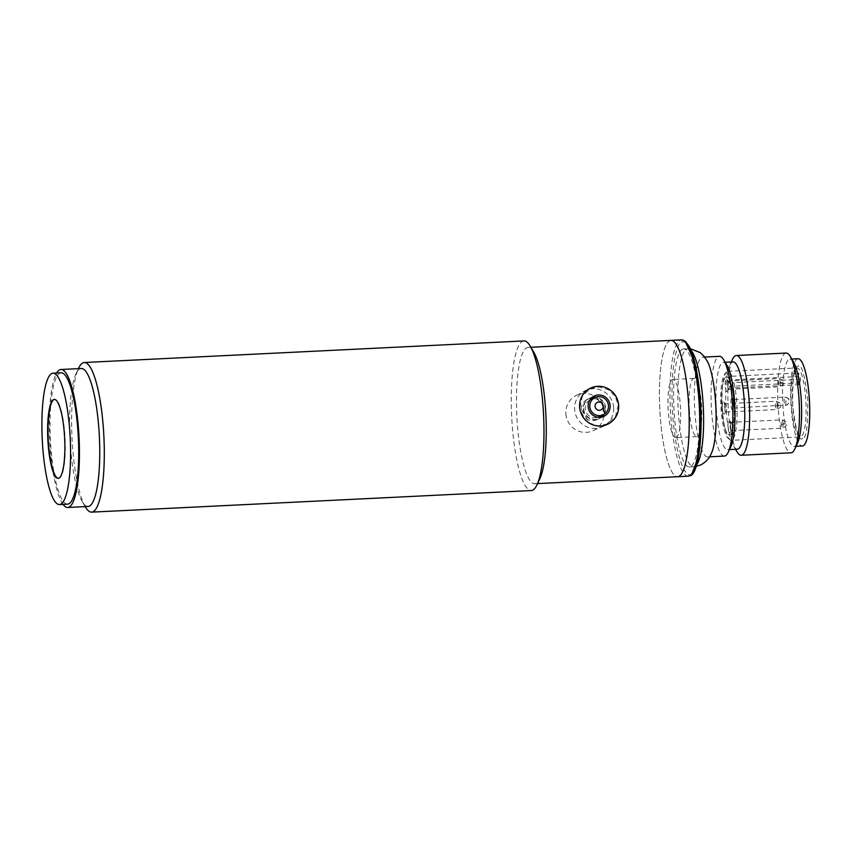 <?xml version="1.0" encoding="UTF-8"?>
<svg xmlns="http://www.w3.org/2000/svg" width="852" height="852" viewBox="0 0 852 852"><rect width="100%" height="100%" fill="white"/><g stroke="black" fill="none" stroke-linecap="round" stroke-linejoin="round"><path stroke-width="0.64" stroke-dasharray="4.26 3.19" d="M85.338 506.897A74.901 15.954 87.2 0 1 72.409 444.755A74.901 15.954 87.2 0 1 78.533 368.341M523.948 340.928A74.901 15.954 -92.8 0 0 522.553 341.301A74.901 15.954 -92.8 0 0 512.073 423.178A74.901 15.954 -92.8 0 0 531.297 490.56M88.054 506.482A69.076 14.718 87.2 0 1 82.261 501.647A69.076 14.718 87.2 0 1 70.333 444.339A69.076 14.718 87.2 0 1 75.988 373.868A69.076 14.718 87.2 0 1 81.281 368.49M533.757 352.174A68.245 14.537 -92.8 0 0 528.027 347.392A68.245 14.537 -92.8 0 0 526.749 347.733A68.245 14.537 -92.8 0 0 517.207 422.336A68.245 14.537 -92.8 0 0 534.726 483.723A68.245 14.537 -92.8 0 0 536.004 483.393A68.245 14.537 -92.8 0 0 539.955 478.409M63.08 504.373A69.076 14.718 87.2 0 1 50.034 445.34A69.076 14.718 87.2 0 1 56.637 373.038M580.052 407.096L582.395 396.159L590.202 388.757L599.212 387L608.307 389.705L615.229 396.233L618.232 405.222L615.527 416.33L607.071 424.04L597.912 425.872L589.169 422.986L580.052 407.096M670.971 340.385A68.245 14.537 -92.8 0 0 660.162 415.318A68.245 14.537 -92.8 0 0 677.67 476.705A68.245 14.537 87.2 0 1 659.97 412.293A68.245 14.537 87.2 0 1 669.693 340.715M565.888 413.87A19.553 19.032 64.4 0 0 593.418 430.569A19.553 19.032 64.4 0 0 604.068 411.995A19.553 19.032 64.4 0 0 576.538 395.285A19.553 19.032 64.4 0 0 565.888 413.87M689.396 410.398A29.128 6.209 87.2 0 1 694.007 378.416A29.128 6.209 87.2 0 1 701.484 404.615A29.128 6.209 87.2 0 1 696.861 436.597A29.128 6.209 87.2 0 1 689.396 410.398M733.966 403.017A29.128 6.209 -92.8 0 0 726.5 376.818A29.128 6.209 -92.8 0 0 721.878 408.8A29.128 6.209 -92.8 0 0 729.355 435.01A29.128 6.209 -92.8 0 0 733.966 403.017M728.268 380.993A4.164 0.884 -92.8 0 0 727.683 385.541A4.164 0.884 -92.8 0 0 728.748 389.289A4.164 0.884 -92.8 0 0 728.822 389.268A4.164 0.884 -92.8 0 0 728.939 389.183A4.164 0.884 -92.8 0 0 729.408 384.721A4.164 0.884 -92.8 0 0 728.535 381.068A4.164 0.884 -92.8 0 0 728.343 380.972A4.164 0.884 -92.8 0 0 728.268 380.993M727.81 384.614A6.241 1.331 -92.8 0 0 726.5 379.129A6.241 1.331 -92.8 0 0 725.222 385.849A6.241 1.331 -92.8 0 0 727.107 391.302A6.241 1.331 -92.8 0 0 727.81 384.614M725.35 403.742A4.164 0.884 -92.8 0 0 724.775 408.289A4.164 0.884 -92.8 0 0 725.84 412.038A4.164 0.884 -92.8 0 0 725.915 412.017A4.164 0.884 -92.8 0 0 726.032 411.921A4.164 0.884 -92.8 0 0 726.5 407.469A4.164 0.884 -92.8 0 0 725.627 403.816A4.164 0.884 -92.8 0 0 725.435 403.72A4.164 0.884 -92.8 0 0 725.35 403.742M724.903 407.362A6.241 1.331 -92.8 0 0 723.593 401.878A6.241 1.331 -92.8 0 0 722.315 408.598A6.241 1.331 -92.8 0 0 724.189 414.051A6.241 1.331 -92.8 0 0 724.903 407.362M735.138 403.337A4.164 0.884 -92.8 0 0 734.264 399.684A4.164 0.884 -92.8 0 0 734.073 399.588A4.164 0.884 -92.8 0 0 733.412 404.157A4.164 0.884 -92.8 0 0 734.477 407.906A4.164 0.884 -92.8 0 0 734.669 407.799A4.164 0.884 -92.8 0 0 735.138 403.337M733.54 403.23A6.241 1.331 -92.8 0 0 732.23 397.746A6.241 1.331 -92.8 0 0 730.952 404.466A6.241 1.331 -92.8 0 0 732.827 409.918A6.241 1.331 -92.8 0 0 733.54 403.23M731.08 422.358A4.164 0.884 -92.8 0 0 730.505 426.905A4.164 0.884 -92.8 0 0 731.57 430.643A4.164 0.884 -92.8 0 0 731.644 430.633A4.164 0.884 -92.8 0 0 731.761 430.537A4.164 0.884 -92.8 0 0 732.23 426.075A4.164 0.884 -92.8 0 0 731.357 422.422A4.164 0.884 -92.8 0 0 731.165 422.336A4.164 0.884 -92.8 0 0 731.08 422.358M730.633 425.968A6.241 1.331 -92.8 0 0 729.323 420.494A6.241 1.331 -92.8 0 0 728.034 427.214A6.241 1.331 -92.8 0 0 729.919 432.667A6.241 1.331 -92.8 0 0 730.633 425.968M712.038 451.762A49.938 10.639 87.2 0 1 708.619 456.661A49.938 10.639 87.2 0 1 707.682 456.906A49.938 10.639 87.2 0 1 694.731 409.769A49.938 10.639 87.2 0 1 701.846 357.393A49.938 10.639 87.2 0 1 702.783 357.148A49.938 10.639 87.2 0 1 707.618 361.834M786.119 353.058A49.938 10.639 -92.8 0 0 785.182 353.303A49.938 10.639 -92.8 0 0 778.068 405.68A49.938 10.639 -92.8 0 0 791.018 452.806M737.374 449.196A43.697 9.308 87.2 0 1 733.71 446.139A43.697 9.308 87.2 0 1 725.936 406.01A43.697 9.308 87.2 0 1 729.738 365.316A43.697 9.308 87.2 0 1 732.273 362.121A43.697 9.308 87.2 0 1 733.093 361.908M793.617 362.175A43.697 9.308 -92.8 0 0 789.942 359.118A43.697 9.308 -92.8 0 0 789.122 359.331A43.697 9.308 -92.8 0 0 782.892 405.158A43.697 9.308 -92.8 0 0 794.234 446.405A43.697 9.308 -92.8 0 0 795.044 446.192A43.697 9.308 -92.8 0 0 797.578 442.997M730.984 446.267A43.697 9.308 87.2 0 1 728.449 449.462A43.697 9.308 87.2 0 1 727.629 449.675A43.697 9.308 87.2 0 1 716.298 408.427A43.697 9.308 87.2 0 1 722.528 362.601A43.697 9.308 87.2 0 1 723.348 362.388A43.697 9.308 87.2 0 1 727.012 365.444M798.068 358.724A43.697 9.308 -92.8 0 0 797.248 358.937A43.697 9.308 -92.8 0 0 791.018 404.764A43.697 9.308 -92.8 0 0 802.35 446.001M724.424 456.076A49.938 10.639 87.2 0 1 711.463 408.949A49.938 10.639 87.2 0 1 718.587 356.573A49.938 10.639 87.2 0 1 719.525 356.328M800.497 379.3L733.902 382.569A34.538 7.359 87.2 0 1 737.001 418.172A34.538 7.359 87.2 0 1 731.889 440.164A34.538 7.359 87.2 0 1 731.24 440.335A34.538 7.359 87.2 0 1 729.6 439.579A34.538 7.359 87.2 0 1 722.198 406.191A34.538 7.359 87.2 0 1 726.298 372.239A34.538 7.359 87.2 0 1 727.203 371.504A34.538 7.359 87.2 0 1 727.853 371.334A34.538 7.359 87.2 0 1 731.953 376.254L730.164 377.638L729.876 379.917L798.1 376.563A4.995 1.065 -92.8 0 0 798.207 381.888A4.995 1.065 -92.8 0 0 799.314 384.71A4.995 1.065 -92.8 0 0 799.41 384.689A4.995 1.065 -92.8 0 0 800.039 382.889L800.497 379.3A34.538 7.359 -92.8 0 0 798.558 372.984L798.1 376.563M682.495 349.213A59.086 12.588 87.2 0 1 683.602 348.926A59.086 12.588 87.2 0 1 698.928 404.7A59.086 12.588 87.2 0 1 690.503 466.672A59.086 12.588 87.2 0 1 689.396 466.96A59.086 12.588 87.2 0 1 674.07 411.186A59.086 12.588 87.2 0 1 682.495 349.213M800.039 382.889L731.815 386.233L732.113 383.954A32.877 6.997 87.2 0 1 735.02 417.768A32.877 6.997 87.2 0 1 730.153 438.588A32.877 6.997 87.2 0 1 727.97 438.034A32.877 6.997 87.2 0 1 720.93 406.255A32.877 6.997 87.2 0 1 724.828 373.943A32.877 6.997 87.2 0 1 725.702 373.24A32.877 6.997 87.2 0 1 730.164 377.638M731.815 386.233A4.995 1.065 87.2 0 1 731.719 386.829A4.995 1.065 87.2 0 1 731.186 388.033A4.995 1.065 87.2 0 1 731.091 388.065A4.995 1.065 87.2 0 1 730.047 385.605A4.995 1.065 87.2 0 1 729.802 380.61A4.995 1.065 87.2 0 1 729.876 379.917M676.296 437.491A29.128 6.209 87.2 0 1 675.753 437.64A29.128 6.209 87.2 0 1 668.192 410.142A29.128 6.209 87.2 0 1 672.345 379.587A29.128 6.209 87.2 0 1 672.888 379.449A29.128 6.209 87.2 0 1 680.45 406.947A29.128 6.209 87.2 0 1 676.296 437.491M725.947 376.957A29.128 6.209 -92.8 0 0 721.793 407.512A29.128 6.209 -92.8 0 0 729.355 435.01A29.128 6.209 -92.8 0 0 729.898 434.861A29.128 6.209 -92.8 0 0 734.2 416.649A29.128 6.209 -92.8 0 0 731.719 386.829A29.128 6.209 -92.8 0 0 729.802 380.61A29.128 6.209 -92.8 0 0 726.5 376.818A29.128 6.209 -92.8 0 0 725.947 376.957M737.012 451.762A49.938 10.639 87.2 0 1 728.13 405.903A49.938 10.639 87.2 0 1 732.475 359.395M731.953 376.254L798.558 372.984M732.113 383.954L733.902 382.569M598.786 416.937A9.574 9.319 64.4 0 0 603.993 407.842A9.574 9.319 64.4 0 0 590.521 399.673M589.808 400.046A9.574 9.319 64.4 0 0 598.04 417.256M603.195 408.917A11.236 10.938 64.4 0 0 587.39 399.322A11.236 10.938 64.4 0 0 581.266 409.993A11.236 10.938 64.4 0 0 597.082 419.599A11.236 10.938 64.4 0 0 603.195 408.917M603.983 414.413A11.236 10.938 64.4 0 0 595.75 397.202M592.172 397.362A11.236 10.938 64.4 0 0 583.684 408.843A11.236 10.938 64.4 0 0 601.618 417.097M613.621 407.597A19.979 19.436 64.4 0 0 585.516 390.535A19.979 19.436 64.4 0 0 574.642 409.503A19.979 19.436 64.4 0 0 602.747 426.564A19.979 19.436 64.4 0 0 613.621 407.597M605.101 408.012A11.236 10.938 -115.6 0 1 598.977 418.683A11.236 10.938 -115.6 0 1 583.173 409.088A11.236 10.938 -115.6 0 1 589.286 398.416A11.236 10.938 -115.6 0 1 605.101 408.012M61.142 372.814A65.753 14.005 -92.8 0 0 50.726 445.01A65.753 14.005 -92.8 0 0 67.596 504.15M58.383 478.345A39.533 8.424 -92.8 0 0 58.586 478.345A39.533 8.424 -92.8 0 0 64.858 434.935A39.533 8.424 -92.8 0 0 54.709 399.375A39.533 8.424 -92.8 0 0 54.507 399.396M778.44 383.049L783.371 382.442L780.166 382.228A4.164 0.884 -92.8 0 0 779.101 378.48A4.164 0.884 -92.8 0 0 779.026 378.501A4.164 0.884 -92.8 0 0 778.44 383.049A4.164 0.884 -92.8 0 0 779.516 386.797A4.164 0.884 -92.8 0 0 779.591 386.776A4.164 0.884 -92.8 0 0 780.166 382.228M775.533 405.797L780.464 405.19L777.258 404.977A4.164 0.884 -92.8 0 0 776.193 401.228A4.164 0.884 -92.8 0 0 776.119 401.249A4.164 0.884 -92.8 0 0 775.533 405.797A4.164 0.884 -92.8 0 0 776.598 409.546A4.164 0.884 -92.8 0 0 776.683 409.524A4.164 0.884 -92.8 0 0 777.258 404.977M785.32 405.392A4.164 4.047 -115.6 0 0 789.09 401.058A4.164 4.047 64.4 0 0 784.756 397.117A4.164 0.884 -92.8 0 0 784.17 401.665A4.164 0.884 -92.8 0 0 785.235 405.414A4.164 0.884 -92.8 0 0 785.32 405.392A4.164 0.884 -92.8 0 0 785.895 400.845A4.164 0.884 -92.8 0 0 784.83 397.096A4.164 0.884 -92.8 0 0 784.756 397.117M781.263 424.413L786.183 423.806L782.988 423.582A4.164 0.884 -92.8 0 0 781.923 419.844A4.164 0.884 -92.8 0 0 781.848 419.866A4.164 0.884 -92.8 0 0 781.263 424.413A4.164 0.884 -92.8 0 0 782.328 428.162A4.164 0.884 -92.8 0 0 782.413 428.141A4.164 0.884 -92.8 0 0 782.988 423.582M802.659 438.343C799.251 442.092 795.928 431.293 792.701 405.957C792.381 379.225 794.064 366.03 797.76 366.381C801.168 362.632 804.49 373.432 807.728 398.768C808.037 425.499 806.354 438.695 802.659 438.343M796.247 368.117A34.538 7.359 -92.8 0 0 791.316 404.338A34.538 7.359 -92.8 0 0 800.273 436.938A34.538 7.359 -92.8 0 0 800.923 436.767A34.538 7.359 -92.8 0 0 805.854 400.546A34.538 7.359 -92.8 0 0 796.897 367.947A34.538 7.359 -92.8 0 0 796.247 368.117M696.702 464.691A59.086 12.588 87.2 0 1 694.731 466.47A59.086 12.588 87.2 0 1 693.624 466.758A59.086 12.588 87.2 0 1 678.298 410.983A59.086 12.588 87.2 0 1 686.723 349.011A59.086 12.588 87.2 0 1 687.83 348.713A59.086 12.588 87.2 0 1 691.089 350.47M688.224 476.193A68.245 14.537 87.2 0 1 670.524 411.772A68.245 14.537 87.2 0 1 680.258 340.193A68.245 14.537 87.2 0 1 681.536 339.863M685.594 342.227L681.994 341.769C677.766 341.045 669.534 365.487 672.686 414.551C676.211 463.445 687.149 478.717 691.015 474.117L692.037 473.435M75.988 373.868L78.405 368.628M528.027 347.392L530.871 347.254M593.418 430.569L607.071 424.04M82.261 501.647L85.179 506.62M534.726 483.723L537.569 483.585M576.538 395.285L590.202 388.757M728.748 389.289L779.516 386.797C786.194 383.56 782.317 383.144 783.457 382.356C782.317 381.845 785.959 381.046 779.101 378.48L728.343 380.972M725.84 412.038L776.598 409.546C783.276 406.308 779.41 405.893 780.549 405.105C779.41 404.583 783.052 403.795 776.193 401.228L725.435 403.72M734.073 399.588L784.83 397.096C788.153 398.257 789.463 399.013 788.76 399.396C789.825 401.398 789.176 403.273 786.833 405.009L734.477 407.906M731.57 430.643L782.328 428.162C789.005 424.914 785.139 424.509 786.279 423.721C785.139 423.199 788.782 422.411 781.923 419.844L731.165 422.336M694.007 378.416L672.888 379.449M728.535 381.068L726.5 379.129M725.627 403.816L723.593 401.878M734.264 399.684L732.23 397.746M731.357 422.422L729.323 420.494M696.861 436.597L675.753 437.64M728.939 389.183L727.107 391.302M726.032 411.921L724.189 414.051M734.669 407.799L732.827 409.918M731.761 430.537L729.919 432.667M727.853 371.334L796.886 367.947L794.756 371.919C792.69 379.172 791.966 389.694 792.584 403.486C793.553 418.375 795.544 428.854 798.58 434.903L800.284 436.938L731.24 440.335M689.396 466.96L695.062 466.63M723.348 362.388L725.169 362.302M789.942 359.118L791.764 359.033M702.783 357.148L704.679 357.052M683.602 348.926L690.376 348.766M727.97 438.034L729.6 439.579M724.828 373.943L726.298 372.239M799.314 384.71L731.091 388.065M733.71 446.139L735.553 449.281M729.738 365.316L731.272 362.004M727.629 449.675L729.45 449.579M794.234 446.405L796.056 446.31M707.682 456.906L709.578 456.81M587.39 399.322L589.808 398.172M597.082 419.599L599.499 418.438M585.516 390.535L590.521 388.139M598.977 418.683L603.993 416.287M602.747 426.564L607.764 424.179M589.286 398.416L594.291 396.02"/><path stroke-width="1.28" d="M78.405 368.628L78.533 368.341A74.901 15.954 87.2 0 1 84.284 362.515A74.901 15.954 87.2 0 1 103.497 429.887A74.901 15.954 87.2 0 1 91.622 512.137A74.901 15.954 87.2 0 1 85.338 506.897L85.179 506.62M91.622 512.137L531.297 490.56A74.901 15.954 -92.8 0 0 532.702 490.188A74.901 15.954 -92.8 0 0 537.037 484.724A74.901 15.954 -92.8 0 0 543.171 408.31A74.901 15.954 -92.8 0 0 530.242 346.168A74.901 15.954 -92.8 0 0 523.948 340.928L84.284 362.515M56.637 373.038A69.076 14.718 87.2 0 1 60.982 369.491L81.281 368.49A69.076 14.718 87.2 0 1 99.013 430.633A69.076 14.718 87.2 0 1 88.054 506.482L67.755 507.472A69.076 14.718 87.2 0 1 63.08 504.373M537.037 484.724L539.955 478.409A68.245 14.537 -92.8 0 0 545.536 408.79A68.245 14.537 -92.8 0 0 533.757 352.174L530.242 346.168M60.982 369.491A69.076 14.718 87.2 0 1 78.704 431.623A69.076 14.718 87.2 0 1 67.755 507.472M688.48 401.771A68.245 14.537 -92.8 0 0 670.971 340.385A68.245 14.537 87.2 0 1 688.672 404.796A68.245 14.537 87.2 0 1 678.948 476.375A68.245 14.537 87.2 0 1 677.67 476.705A68.245 14.537 -92.8 0 0 688.48 401.771M731.272 362.004L732.475 359.395A49.938 10.639 87.2 0 1 735.372 355.753A49.938 10.639 87.2 0 1 736.298 355.508A49.938 10.639 87.2 0 1 749.259 402.634A49.938 10.639 87.2 0 1 742.135 455.011A49.938 10.639 87.2 0 1 741.197 455.256A49.938 10.639 87.2 0 1 737.012 451.762L735.553 449.281M741.197 455.256L791.018 452.806A49.938 10.639 -92.8 0 0 791.955 452.572A49.938 10.639 -92.8 0 0 794.852 448.919A49.938 10.639 -92.8 0 0 799.197 402.41A49.938 10.639 -92.8 0 0 790.315 356.551A49.938 10.639 -92.8 0 0 786.119 353.058L736.298 355.508M725.169 362.302L733.093 361.908A43.697 9.308 87.2 0 1 744.424 403.156A43.697 9.308 87.2 0 1 738.194 448.983A43.697 9.308 87.2 0 1 737.374 449.196L729.45 449.579M794.852 448.919L797.578 442.997A43.697 9.308 -92.8 0 0 801.381 402.304A43.697 9.308 -92.8 0 0 793.617 362.175L790.315 356.551M704.679 357.052L719.525 356.328A49.938 10.639 87.2 0 1 723.71 359.821L727.012 365.444A43.697 9.308 87.2 0 1 734.786 405.573A43.697 9.308 87.2 0 1 730.984 446.267L728.247 452.188A49.938 10.639 87.2 0 1 725.35 455.831A49.938 10.639 87.2 0 1 724.424 456.076L709.578 456.81M796.056 446.31L802.35 446.001A43.697 9.308 -92.8 0 0 803.17 445.788A43.697 9.308 -92.8 0 0 809.4 399.961A43.697 9.308 -92.8 0 0 798.068 358.724L791.764 359.033M723.71 359.821A49.938 10.639 87.2 0 1 732.592 405.68A49.938 10.639 87.2 0 1 728.247 452.188M690.376 348.766L700.28 352.632L704.412 356.711L707.618 361.834A49.938 10.639 87.2 0 1 715.861 406.5A49.938 10.639 87.2 0 1 712.038 451.762C710.909 454.329 709.173 460.261 700.781 464.936L695.062 466.63M669.693 340.715A68.245 14.537 87.2 0 1 670.971 340.385L681.536 339.863A68.245 14.537 87.2 0 1 699.236 404.274A68.245 14.537 87.2 0 1 689.502 475.853A68.245 14.537 87.2 0 1 688.224 476.193L690.109 475.704C698.736 474.947 704.093 430.058 699.29 389.194C697.138 370.119 693.901 356.072 689.566 347.052L685.381 341.279L681.536 339.863M595.015 397.522A9.574 9.319 -115.6 0 1 608.488 405.701A9.574 9.319 -115.6 0 1 603.269 414.786A9.574 9.319 -115.6 0 1 589.808 406.617A9.574 9.319 -115.6 0 1 595.015 397.522L590.521 399.673A9.574 9.319 64.4 0 0 589.808 400.046M603.205 405.957A4.164 4.047 -115.6 0 1 599.425 410.291A4.164 4.047 -115.6 0 1 595.079 406.351A4.164 4.047 -115.6 0 1 598.86 402.016A4.164 4.047 -115.6 0 1 603.205 405.957M595.75 397.202A11.236 10.938 64.4 0 0 592.172 397.362M598.04 417.256A9.574 9.319 64.4 0 0 598.786 416.937L603.269 414.786M601.618 417.097A11.236 10.938 64.4 0 0 603.983 414.413M579.648 407.107A19.979 19.436 -115.6 0 1 590.521 388.139A19.979 19.436 -115.6 0 1 618.637 405.201A19.979 19.436 -115.6 0 1 607.764 424.179A19.979 19.436 -115.6 0 1 579.648 407.107M588.178 406.692A11.236 10.938 64.4 0 0 603.993 416.287A11.236 10.938 64.4 0 0 610.107 405.616A11.236 10.938 64.4 0 0 594.291 396.02A11.236 10.938 64.4 0 0 588.178 406.692M42.6 445.404A65.753 14.005 87.2 0 1 53.026 373.208A65.753 14.005 87.2 0 1 69.885 432.358A65.753 14.005 87.2 0 1 59.47 504.554A65.753 14.005 87.2 0 1 42.6 445.404M59.47 504.554L67.596 504.15A65.753 14.005 -92.8 0 0 78.011 431.953A65.753 14.005 -92.8 0 0 61.142 372.814L53.026 373.208M54.507 399.396A39.533 8.424 -92.8 0 0 48.447 442.784A39.533 8.424 -92.8 0 0 58.383 478.345M64.454 434.957A39.533 8.424 87.2 0 1 58.181 478.366A39.533 8.424 87.2 0 1 48.042 442.806A39.533 8.424 87.2 0 1 54.304 399.396A39.533 8.424 87.2 0 1 64.454 434.957M691.089 350.47A59.086 12.588 87.2 0 1 703.294 407.118A59.086 12.588 87.2 0 1 696.702 464.691M692.037 473.435L698.374 457.077L700.845 411.505L694.518 361.621L685.594 342.227M530.871 347.254L670.971 340.385M537.569 483.585L688.224 476.193"/></g></svg>
